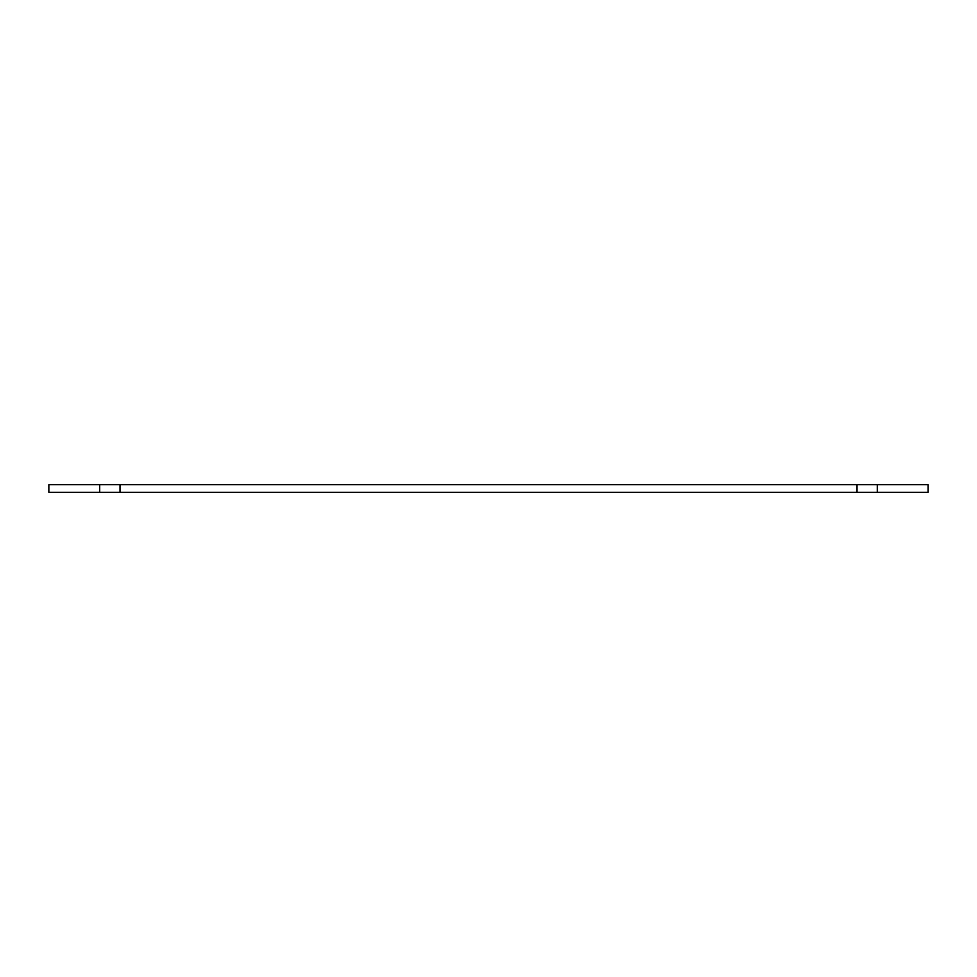 <?xml version="1.0" encoding="UTF-8"?>
<svg xmlns="http://www.w3.org/2000/svg" width="977" height="977" viewBox="0 0 977 977"><rect width="100%" height="100%" fill="white"/><g stroke="black" fill="none" stroke-linecap="round" stroke-linejoin="round"><path stroke-width="1.47" d="M877.322 492.31L928.15 492.31L928.15 484.69L856.988 484.69L856.988 492.31L877.322 492.31L877.322 484.69M99.678 492.31L99.678 484.69L48.85 484.69L48.85 492.31L856.988 492.31M120.012 492.31L120.012 484.69L856.988 484.69M99.678 484.69L120.012 484.69"/></g></svg>
